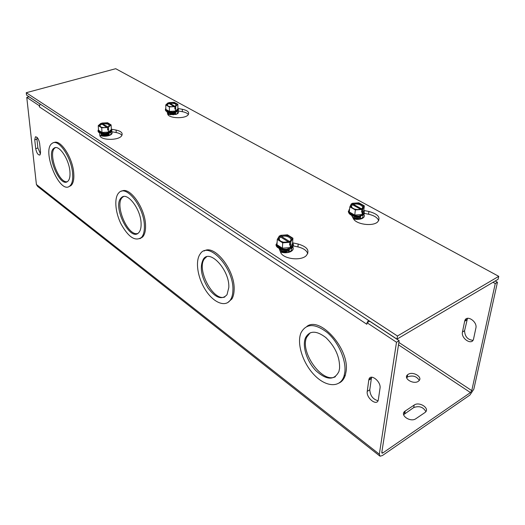 <?xml version="1.0" encoding="UTF-8"?>
<svg xmlns="http://www.w3.org/2000/svg" width="525" height="525" viewBox="0 0 525 525"><rect width="100%" height="100%" fill="white"/><g stroke="black" fill="none" stroke-linecap="round" stroke-linejoin="round"><path stroke-width="0.79" d="M493.014 282.306L495.265 283.539L471.765 390.613L470.459 392.569L382.817 452.963L382.029 453.187L381.793 452.517L399.151 340.673L369.659 321.241L367.014 322.724L396.5 342.248L379.339 454.204L380.041 456.218L382.417 455.536L469.914 395.056L473.826 389.196L497.444 282.24L495.2 281.013M467.486 318.327L464.579 330.717C464.842 336.551 467.644 339.76 472.973 340.338M339.583 368.314L338.94 371.464C334.353 380.553 326.721 380.343 316.037 370.834C307 361.673 302 346.251 305.432 337.936C309.461 330.402 316.306 330.304 325.959 337.647C335.344 346.867 339.885 357.092 339.583 368.314M310.17 332.791L306.692 337.247C299.591 351.914 322.435 383.926 335.37 376.727M344.84 372.146L344.078 375.887C340.417 388.126 326.032 387.24 314.475 375.185C302.84 363.32 296.467 343.455 300.996 332.804C306.193 323.262 314.993 323.21 327.383 332.647C338.395 342.175 346.329 360.104 344.84 372.146M306.882 326.412C320.047 315.892 349.794 349.059 346.1 371.398L345.338 375.139C344.164 378.866 342.149 381.472 339.308 382.942M228.802 287.536L227.01 294.709C221.878 300.287 215.473 297.951 207.795 287.693C201.082 276.183 199.592 266.693 203.326 259.232C209.724 248.41 229.845 270.257 228.802 287.536M206.568 256.83L204.54 258.694C195.976 268.859 213.321 301.895 224.805 296.986M232.897 290.528C232.785 294.236 232.037 297.242 230.659 299.558C225.822 307.683 213.964 303.037 205.859 290.588C197.656 278.257 194.893 261.01 200.202 253.949C208.432 240.194 234.308 268.308 232.897 290.528M204.166 251.002C214.436 243.869 235.377 270.519 234.124 289.944C234.006 293.652 233.257 296.658 231.879 298.974L227.627 302.676M141.094 223.584C141.218 227.765 140.451 230.77 138.79 232.601C130.141 242.721 111.727 205.564 121.393 197.689C127.103 191.212 140.956 209.14 141.094 223.584M123.493 196.593L122.561 197.262C114.037 203.963 127.739 236.736 137.708 233.474M144.382 225.98C144.526 231.282 143.555 235.108 141.468 237.457C135.233 241.677 128.428 237.195 121.058 224.024C115.028 211.988 113.984 197.118 119.09 192.563C126.427 184.327 144.25 207.421 144.382 225.98M121.59 191.231C129.636 186.053 145.432 208.3 145.556 225.52C145.701 230.816 144.723 234.636 142.629 236.992L139.886 238.698M69.937 171.701C70.291 176.603 69.536 179.845 67.659 181.427C59.843 188.324 45.458 153.149 54.062 148.162C58.846 144.099 69.149 159.213 69.937 171.701M55.473 147.637L55.178 147.814C47.375 152.158 58.688 183.77 67.252 181.696M72.627 173.663C73.073 179.911 72.109 184.052 69.733 186.08C59.66 195.044 41.121 149.704 52.244 143.312C58.393 138.141 71.649 157.618 72.627 173.663M53.872 142.682C60.25 138.679 72.811 157.782 73.756 173.289C74.196 179.53 73.224 183.671 70.836 185.699L69.044 186.526M367.014 322.724L366.817 324.26L39.336 106.831L39.408 105.578M379.562 455.838L37.629 186.414L36.409 184.498L26.768 97.401L39.204 105.637M368.773 380.146L368.885 379.575C370.21 372.927 381.308 381.452 380.021 388.244L378.302 399.925C377.029 406.639 366.017 398.016 367.244 391.381L368.773 380.146L371.333 378.577L369.784 389.799C370.223 395.699 372.973 399.341 378.026 400.726M34.742 139.801L35.405 136.874C37.308 136.822 38.712 138.968 39.618 143.312L40.556 152.211L39.926 155.039C38.03 155.118 36.625 152.992 35.7 148.654L34.742 139.801L36.94 139.138L37.885 147.978L40.523 153.93M464.638 321.293L464.783 320.742C466.515 314.363 477.579 321.556 475.893 328.059L473.504 339.235C471.837 345.686 460.832 338.415 462.459 332.036L464.638 321.293L466.764 319.988M371.746 377.193L371.333 378.577M36.986 137.314L36.94 139.138M424.823 412.63L415.852 418.714C410.484 422.704 399.473 415.124 404.873 411.252L414.179 405.051C419.429 401.172 430.474 408.594 425.06 412.453L424.823 412.63M425.867 411.613C423.235 406.98 419.193 405.635 413.739 407.558L403.613 414.684M408.128 374.377C413.05 370.906 423.452 377.383 418.668 381.019C414.146 385.133 402.695 378.525 407.636 374.732L408.128 374.377M419.252 380.402C416.66 376.267 412.814 375.08 407.715 376.838L406.658 377.81M39.336 106.824L40.097 104.009M368.412 320.316L367.231 322.599M366.863 323.899L366.811 324.24M26.768 97.401L29.026 96.784L40.064 104.055M399.151 340.673L396.5 342.248M495.265 283.539L497.444 282.24M121.918 135.365C120.96 134.052 119.063 133.114 116.222 132.562L111.385 131.657M111.681 129.248L116.091 130.069C121.118 131.197 123.014 133.042 121.78 135.594C118.932 140.844 99.724 140.47 99.848 135.168L99.625 132.792M178.132 108.557L182.319 109.279C187.55 110.407 189.538 112.186 188.278 114.627C185.555 119.123 168.243 118.499 167.639 113.892L167.088 111.74M188.357 114.516C187.366 113.183 185.358 112.245 182.339 111.687L177.896 110.913M307.781 253.667C306.666 250.471 303.397 248.213 297.957 246.914L293.232 245.897M292.602 242.839L298.167 244.033C307.394 246.802 310.078 250.694 306.213 255.714C300.517 261.352 282.548 258.812 280.553 252.144L279.083 248.404M363.792 210.459L368.904 211.47C378.098 214.029 380.999 217.54 377.587 222.009C372.606 226.741 356.002 224.385 353.371 218.623L351.54 215.316M378.735 220.69C377.567 217.645 374.181 215.499 368.57 214.239L364.462 213.426M498.75 276.34L397.458 336.013L26.25 92.708L115.71 68.703L498.75 276.34L498.094 279.293L396.979 339.137L397.458 336.013M396.979 339.137L26.512 95.058L26.25 92.708M352.229 204.238L352.334 203.287L353.528 204.415L361.482 208.786L362.801 209.035L362.493 211.726L361.594 212.133L361.902 209.442L360.583 209.193L352.629 204.822L351.435 203.693L349.834 206.863L355.34 209.915L361.902 209.442M361.692 211.28L362.493 211.726M352.334 203.287L358.824 202.834L364.33 205.833L362.801 209.035M349.552 209.514L349.283 212.002C350.175 213.439 352.006 214.463 354.769 215.066L362.04 214.541L354.769 215.066L355.34 209.915M362.04 214.541C363.917 213.603 364.481 212.408 363.74 210.965L362.04 214.541L362.322 212.08M361.22 209.068L357.768 209.547C355.012 209.403 352.938 208.694 351.533 207.401C350.411 206.122 350.602 205.012 352.104 204.061M353.003 203.661C358.267 201.6 366.758 206.2 362.119 208.655M360.583 209.193L359.632 209.442M353.935 208.832L352.183 207.716C351.205 206.614 351.356 205.649 352.629 204.822M353.528 204.415C358.122 202.683 365.413 206.64 361.482 208.786M363.773 210.65L364.284 211.332L363.681 214.436L358.831 216.057C350.595 215.532 347.399 213.334 349.243 209.449L349.584 209.18M354.769 215.066L349.283 212.002L349.834 206.863M364.271 211.306L363.74 210.952L364.33 205.833M348.318 211.306C348.712 214.659 352.196 216.398 358.778 216.536L363.622 214.915L364.586 213.052M359.966 218.925L360.57 217.855M360.498 217.153L359.671 218.977M352.774 217.54L357.367 218.459L360.17 217.514L360.727 216.484M360.747 216.241L360.189 217.343L357.387 218.288L352.623 217.271M352.065 215.539L354.848 216.877L357.518 217.088L359.986 216.392M359.546 216.457L357.538 216.91L352.472 215.696M280.416 236.644L280.494 235.344L281.689 236.578L289.531 241.513L290.811 241.828L290.627 244.63L289.61 245.096L289.793 242.294L288.514 241.973L280.672 237.031L279.471 235.797L277.285 239.387L282.713 242.832L289.793 242.294M290.627 244.63L289.675 244.033M277.102 242.642L276.983 244.735C277.725 246.363 279.523 247.518 282.384 248.2L290.22 247.597L282.384 248.2L282.713 242.832M290.22 247.597C292.359 246.527 293.14 245.175 292.556 243.548L290.22 247.597L290.391 245.037M280.494 235.344L287.477 234.819L292.917 238.206L290.811 241.828M281.151 235.758C287.063 233.428 295.45 238.619 290.135 241.402M289.118 241.868L283.52 242.228L280.402 241.139C277.928 239.42 277.837 237.779 280.133 236.211M281.689 236.578C286.847 234.609 294.046 239.078 289.531 241.513M288.514 241.973L286.493 242.393M283.297 242.183L280.967 241.31C278.821 239.827 278.716 238.402 280.672 237.031M292.589 242.99C293.751 244.499 293.639 245.93 292.261 247.275L286.663 249.277C281.387 249.375 277.942 248.023 276.314 245.208L277.134 242.045M282.384 248.2L276.983 244.735L277.285 239.387M292.556 243.548L292.917 238.206M276.124 244.315C274.916 249.04 288.192 251.928 292.228 247.774L293.357 245.424M288.363 252.157L289.373 250.563M289.255 249.749L288.737 251.692L287.903 252.256M279.503 248.607C281.302 251.744 284.406 252.354 288.822 250.445L289.465 249.25M289.446 249.257L288.835 250.268C284.629 252.164 281.518 251.613 279.517 248.614M280.868 249.132C283.192 250.379 285.58 250.53 288.035 249.598M287.3 249.71L281.584 249.336M168.84 103.733L168.82 102.611L174.851 106.306L175.672 106.372L175.704 108.701L174.858 108.97L174.825 106.634L174.372 106.391C171.406 106.956 169.043 106.687 167.278 105.584C166.32 104.659 166.701 103.838 168.413 103.11L167.974 102.874L165.756 104.928L169.352 106.923L174.825 106.634M174.845 108.229L175.704 108.701M173.873 106.496L168.413 103.11M168.82 102.611L174.234 102.329L177.85 104.298L175.672 106.372M165.834 108.905L165.847 109.384C166.162 110.322 167.357 110.992 169.431 111.392L175.494 111.07L169.431 111.392L169.352 106.923M175.494 111.07C177.293 110.46 178.093 109.686 177.909 108.747L175.494 111.07L175.462 108.938M169.26 102.854C174.143 101.528 179.714 104.547 175.225 106.129M168.328 106.148L167.856 105.847C167.022 105.053 167.337 104.344 168.794 103.707M169.641 103.445C174.982 103.064 176.879 103.943 175.337 106.083M177.903 108.307L178.408 109.075L178.178 110.171C177.253 111.274 175.396 111.93 172.62 112.133C167.324 112.035 164.981 110.9 165.578 108.721L165.828 108.432M169.431 111.392L165.847 109.384L165.756 104.928M177.909 108.747L177.85 104.298M165.342 109.718C165.618 111.602 168.046 112.547 172.627 112.547C175.402 112.343 177.26 111.694 178.185 110.591L178.434 109.587M168.249 114.411L168.374 113.59M175.534 113.518L175.685 114.358M168.157 113L168.952 114.023L172.371 114.601L175.58 113.459L175.737 112.921M175.521 112.33L175.58 113.308L172.364 114.457C169.312 114.397 167.954 113.735 168.302 112.468L168.354 112.403M168.184 112.12L168.912 112.822L172.351 113.407L175.685 112.048M175.593 112.074L172.344 113.262L168.269 112.147M101.948 124.379L101.87 123.06L102.677 123.959L108.458 127.207L108.603 129.629L107.664 129.918L107.52 127.496L106.975 127.253C104.245 127.798 101.988 127.608 100.203 126.689C98.759 125.6 99.146 124.576 101.351 123.618L100.931 123.349L98.241 125.626L101.699 127.824L107.52 127.496M106.634 127.332L101.351 123.618M108.603 129.629L107.605 128.999M98.543 130.18L98.543 130.246C98.72 131.283 99.875 132.018 101.994 132.458L108.439 132.097L101.994 132.458L101.699 127.824M108.439 132.097C110.434 131.427 111.412 130.567 111.366 129.531L108.439 132.097L108.307 129.885M101.87 123.06L107.625 122.745L111.103 124.917L108.458 127.207M102.29 123.329C107.658 121.866 113.026 125.186 108.032 126.938M102.677 123.959C108.307 123.526 110.184 124.478 108.307 126.827M101.259 127.155L100.787 126.919C99.533 125.974 99.855 125.088 101.738 124.241M111.326 128.835L111.661 130.85C110.624 132.195 108.504 132.989 105.302 133.252C101.043 133.304 98.621 132.438 98.037 130.646L98.49 129.445M101.994 132.458L98.543 130.246L98.241 125.626M111.366 129.531L111.103 124.917M98.07 130.83C97.335 134.256 109.889 134.676 111.687 131.283L111.917 130.167M101.279 135.358L101.345 135.693M109.252 135.345L109.285 134.971M109.056 134.361L109.161 135.378M101.437 135.719L101.437 134.728M101.2 134.124L102.526 135.398L105.965 135.686L109.075 134.334L109.213 133.737M108.983 133.127L109.062 134.183C107.861 136.395 99.776 135.706 101.338 133.527L101.358 133.494M101.259 133.363L102.421 134.151L105.925 134.446L109.062 132.989M108.931 133.035C106.509 134.63 104.002 134.748 101.397 133.396M110.427 132.379C111.418 133.258 111.274 134.144 109.994 135.043L108.531 135.581C104.068 136.31 101.168 136.119 99.835 135.01M99.881 135.398C102.598 136.447 105.623 136.52 108.964 135.614C112.015 134.485 112.855 133.173 111.497 131.677M280.507 252.026C284.117 253.089 287.444 252.998 290.483 251.744C293.088 250.405 293.842 248.738 292.747 246.757M176.82 111.615C177.824 112.442 177.732 113.256 176.544 114.056L175.422 114.43L167.764 114.24M167.888 114.476L175.882 114.45C178.552 113.466 179.202 112.304 177.837 110.965M353.568 218.951C356.849 219.673 359.71 219.529 362.138 218.505C364.317 217.389 364.875 215.992 363.825 214.305M291.703 248.194C292.11 249.637 291.375 250.832 289.492 251.77M362.788 215.493C363.28 216.74 362.723 217.77 361.102 218.571M36.409 184.498L379.339 454.204M464.579 330.717L462.459 332.036M367.244 391.381L369.784 389.799M35.7 148.654L37.885 147.978M413.739 407.558L414.179 405.051M404.782 413.523L405.208 411.009M398.875 342.438L471.765 390.613M381.846 452.202L382.817 452.963M470.459 392.569L398.501 344.827M116.091 130.069L116.222 132.562M182.319 109.279L182.339 111.687M298.167 244.033L297.957 246.914M368.904 211.47L368.57 214.239M359.271 218.052L357.026 218.781L352.912 217.796M359.428 216.674L357.184 217.409L352.538 215.926M287.805 251.088C285.423 252.315 283.126 252.164 280.914 250.642M287.903 249.657C285.515 250.891 283.211 250.74 280.993 249.211M170.146 114.758L170.763 114.601M170.133 113.571L170.769 113.413M170.454 114.837L168.958 114.03M174.969 113.971L173.486 114.811M174.051 114.338L172.298 114.686L169.89 114.378M174.95 112.777L172.285 113.787L168.938 112.836M174.044 113.138L172.279 113.492L169.857 113.183M172.869 112.534L171.012 112.553M108.419 134.932L105.965 136.054M104.678 136.113L102.139 135.233M107.271 135.424L103.34 135.614M108.347 133.698C106.332 135.135 104.239 135.233 102.06 134M107.218 134.177L103.248 134.374M99.816 134.84L100.163 135.22M288.697 252.079C288.579 252.748 285.797 252.591 280.35 251.619M360.517 218.813C360.458 219.286 358.083 219.233 353.391 218.656M306.692 337.247L305.432 337.936M345.338 375.139L344.078 375.887M204.54 258.694L203.326 259.232M231.879 298.974L230.659 299.558M122.561 197.262L121.393 197.689M142.629 236.992L141.468 237.457M55.178 147.814L54.062 148.162M70.836 185.699L69.733 186.08M466.909 319.436L464.783 320.742M371.444 378.007L368.885 379.575M35.405 136.874L35.812 136.749M404.873 411.252L404.447 413.772M407.229 377.199L407.636 374.732M352.183 207.716L351.533 207.401M363.622 214.915L363.681 214.436M280.967 241.31L280.402 241.139M292.228 247.774L292.261 247.275M167.856 105.847L167.278 105.584M178.185 110.591L178.178 110.171M173.198 114.516L174.083 114.325M173.198 113.321L174.083 113.124M100.787 126.919L100.203 126.689M111.687 131.283L111.661 130.85M105.965 135.686L107.317 135.411M105.925 134.446L107.257 134.164"/></g></svg>
